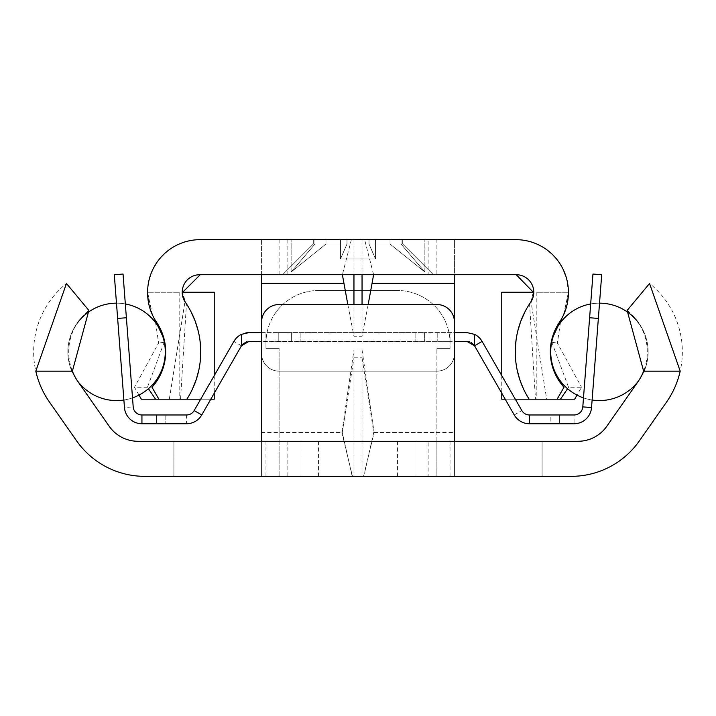 <?xml version="1.0" encoding="UTF-8"?>
<svg xmlns="http://www.w3.org/2000/svg" width="716" height="716" viewBox="0 0 716 716"><rect width="100%" height="100%" fill="white"/><g stroke="black" fill="none" stroke-linecap="round" stroke-linejoin="round"><path stroke-width="0.54" stroke-dasharray="3.58 2.69" d="M627.118 310.458A52.599 52.599 0 0 1 637.768 382.031L606.756 426.324A35.066 35.066 0 0 1 578.036 441.28L137.964 441.28A35.066 35.066 0 0 1 109.244 426.324L78.232 382.031A52.599 52.599 0 0 1 88.882 310.458L66.454 283.491A87.665 87.665 0 0 0 49.502 402.141L76.594 440.832A83.28 83.28 0 0 0 144.811 476.346L571.189 476.346A83.28 83.28 0 0 0 639.406 440.832L666.498 402.141A87.665 87.665 0 0 0 649.546 283.491L627.118 310.458M428.132 441.28L287.868 441.28L428.132 441.28L428.132 476.346L287.868 476.346L428.132 476.346M352.209 476.346L342.257 432.509L353.955 357.812L353.955 476.346L542.093 476.346L173.907 476.346L353.955 476.346L261.573 476.346L261.573 441.28L261.573 476.346L436.894 476.346L436.894 441.28L454.427 441.28L261.573 441.28L542.093 441.28L323.005 441.28M436.894 441.28L436.894 348.361L436.894 476.346L436.894 441.28L392.995 441.28M414.976 441.28L301.024 441.28L414.976 441.28L301.024 441.28L414.976 441.28L301.024 441.28L414.976 441.28L301.024 441.28L414.976 441.28L301.024 441.28L414.976 441.28L301.024 441.28L414.976 441.28L414.976 476.346L301.024 476.346L414.976 476.346L301.024 476.346L414.976 476.346L301.024 476.346L414.976 476.346L301.024 476.346L414.976 476.346L301.024 476.346L414.976 476.346L301.024 476.346L414.976 476.346L414.976 441.28M436.894 476.346L454.427 476.346L454.427 322.057A17.533 17.533 0 0 0 436.894 304.524L279.106 304.524A17.533 17.533 0 0 0 261.573 322.057L261.573 432.509L342.257 432.509M279.106 432.509L279.106 348.361L279.106 476.346L279.106 432.509L341.881 432.509L353.955 349.999L353.955 476.346L454.427 476.346L454.427 441.28M287.868 441.28L287.868 476.346M353.955 357.812L362.045 357.812L362.045 476.346L362.045 349.999L353.955 349.999M362.045 357.812L373.743 432.509L363.791 476.346M261.573 441.28L261.573 432.509M341.881 432.509L352.46 476.346M363.54 476.346L374.119 432.509L362.045 349.999M265.958 348.361L279.106 348.361L265.958 348.361L265.958 343.098L265.958 348.361M318.548 290.499A52.599 52.599 0 0 0 265.958 343.098A52.599 52.599 0 0 1 318.548 290.499L397.452 290.499L318.548 290.499M450.042 343.098A52.599 52.599 0 0 0 397.452 290.499A52.599 52.599 0 0 1 450.042 343.098L450.042 348.361L450.042 343.098M436.894 348.361L450.042 348.361L436.894 348.361M173.907 476.346L173.907 441.28L173.907 476.346M265.976 441.28L265.976 476.346M450.024 441.28L450.024 476.346M542.093 476.346L542.093 441.28L542.093 476.346M301.024 441.28L301.024 476.346L301.024 441.28M133.203 406.885A8.762 8.762 0 0 0 141.938 414.976A8.762 8.762 0 0 1 133.203 406.885A8.762 8.762 0 0 0 141.938 414.976A8.762 8.762 0 0 1 133.203 406.885A8.762 8.762 0 0 0 141.938 414.976A8.762 8.762 0 0 1 133.203 406.885A8.762 8.762 0 0 0 141.938 414.976A8.762 8.762 0 0 1 133.203 406.885A8.762 8.762 0 0 0 141.938 414.976A8.762 8.762 0 0 1 133.203 406.885A8.762 8.762 0 0 0 141.938 414.976A8.762 8.762 0 0 1 133.203 406.885A8.762 8.762 0 0 0 141.938 414.976A8.762 8.762 0 0 1 133.203 406.885L123.045 274.049L133.203 406.885L123.045 274.049L133.203 406.885L123.045 274.049L133.203 406.885L123.045 274.049L133.203 406.885L123.045 274.049L133.203 406.885L123.045 274.049L133.203 406.885L123.045 274.049L114.3 274.72L123.045 274.049L114.3 274.72L123.045 274.049L114.3 274.72L123.045 274.049L114.3 274.72L123.045 274.049L114.3 274.72L123.045 274.049L114.3 274.72L123.045 274.049L114.3 274.72L123.045 274.049L133.203 406.885L123.045 274.049L114.3 274.72L124.459 407.547L133.203 406.885A8.762 8.762 0 0 0 141.938 414.976L165.145 414.976L156.374 414.976L165.145 414.976L156.374 414.976L165.145 414.976L156.374 414.976L165.145 414.976L156.374 414.976L165.145 414.976L156.374 414.976L165.145 414.976L156.374 414.976L165.145 414.976L156.374 414.976L156.374 423.747L165.145 423.747L141.938 423.747A17.533 17.533 0 0 1 124.459 407.547L114.3 274.72L124.459 407.547A17.533 17.533 0 0 0 141.938 423.747A17.533 17.533 0 0 1 124.459 407.547A17.533 17.533 0 0 0 141.938 423.747A17.533 17.533 0 0 1 124.459 407.547A17.533 17.533 0 0 0 141.938 423.747A17.533 17.533 0 0 1 124.459 407.547A17.533 17.533 0 0 0 141.938 423.747A17.533 17.533 0 0 1 124.459 407.547A17.533 17.533 0 0 0 141.938 423.747A17.533 17.533 0 0 1 124.459 407.547A17.533 17.533 0 0 0 141.938 423.747A17.533 17.533 0 0 1 124.459 407.547A17.533 17.533 0 0 0 141.938 423.747A17.533 17.533 0 0 1 124.459 407.547M141.938 414.976L156.374 414.976L156.374 423.747L141.938 423.747L186.554 423.747L186.554 414.976L141.938 414.976L156.374 414.976L156.374 423.747L156.374 414.976L156.374 423.747L156.374 414.976L156.374 423.747L156.374 414.976L156.374 423.747L156.374 414.976L156.374 423.747L156.374 414.976L156.374 423.747L156.374 414.976L141.938 414.976M165.145 414.976L165.145 423.747L165.145 414.976M245.848 332.886L241.408 334.363L241.435 345.819L201.76 414.949A17.533 17.533 0 0 1 186.554 423.747M241.435 345.819L233.908 341.38L194.152 410.581A8.762 8.762 0 0 1 186.554 414.976M233.908 341.38A17.533 17.533 0 0 1 241.408 334.363L241.408 345.864M249.114 332.582L265.958 332.582L261.573 332.582L261.573 341.344L437.771 341.344L246.519 341.738M241.408 334.363L241.408 345.926M241.516 345.747L242.42 344.45M474.592 345.926L474.592 334.363L474.592 345.926L514.24 414.949A17.533 17.533 0 0 0 529.446 423.747L574.062 423.747A17.533 17.533 0 0 0 591.541 407.547L601.7 274.72L592.955 274.049L582.797 406.885A8.762 8.762 0 0 1 574.062 414.976A8.762 8.762 0 0 0 582.797 406.885L592.955 274.049L582.797 406.885A8.762 8.762 0 0 1 574.062 414.976L529.446 414.976A8.762 8.762 0 0 1 521.848 410.581L482.092 341.38A17.533 17.533 0 0 0 474.592 334.363L466.886 332.582L424.624 332.582L454.427 332.582L454.427 341.344L450.042 341.344L466.886 341.344M450.042 341.344L437.771 341.344L450.042 341.344L450.042 332.582L450.042 341.344M286.991 341.344L278.229 341.344L286.991 341.344L278.229 341.344L286.991 341.344L286.991 332.582L286.991 341.344L286.991 332.582L278.229 332.582L278.229 341.344L278.229 332.582L286.991 332.582L278.229 332.582L286.991 332.582L286.991 341.344M474.592 334.363L474.592 345.864M437.771 332.582L437.771 341.344L437.771 332.582M429.009 332.582L429.009 341.344L429.009 332.582M424.624 332.582L424.624 341.344L424.624 332.582L291.376 332.582L291.376 341.344L291.376 332.582L278.229 332.582L278.229 341.344L278.229 332.582L265.958 332.582L424.624 332.582L424.624 341.344L424.624 332.582M278.229 332.582L278.229 341.344L278.229 332.582M291.376 332.582L291.376 341.344L291.376 332.582M469.49 341.738L471.584 342.704M550.855 423.747L559.626 423.747L550.855 423.747L559.626 423.747L550.855 423.747L559.626 423.747L550.855 423.747L559.626 423.747L550.855 423.747L559.626 423.747L550.855 423.747L559.626 423.747L550.855 423.747L559.626 423.747L550.855 423.747L550.855 414.976L559.626 414.976L550.855 414.976L559.626 414.976L550.855 414.976L559.626 414.976L550.855 414.976L559.626 414.976L550.855 414.976L559.626 414.976L550.855 414.976L559.626 414.976L550.855 414.976L559.626 414.976L550.855 414.976L550.855 423.747M574.062 423.747A17.533 17.533 0 0 0 591.541 407.547A17.533 17.533 0 0 1 574.062 423.747A17.533 17.533 0 0 0 591.541 407.547A17.533 17.533 0 0 1 574.062 423.747A17.533 17.533 0 0 0 591.541 407.547A17.533 17.533 0 0 1 574.062 423.747A17.533 17.533 0 0 0 591.541 407.547A17.533 17.533 0 0 1 574.062 423.747A17.533 17.533 0 0 0 591.541 407.547A17.533 17.533 0 0 1 574.062 423.747A17.533 17.533 0 0 0 591.541 407.547A17.533 17.533 0 0 1 574.062 423.747A17.533 17.533 0 0 0 591.541 407.547A17.533 17.533 0 0 1 574.062 423.747L559.626 423.747L574.062 423.747L559.626 423.747L574.062 423.747L559.626 423.747L574.062 423.747L559.626 423.747L574.062 423.747L559.626 423.747L574.062 423.747L559.626 423.747L574.062 423.747L559.626 423.747L574.062 423.747L574.062 414.976L559.626 414.976L559.626 423.747L559.626 414.976L559.626 423.747L559.626 414.976L559.626 423.747L559.626 414.976L559.626 423.747L559.626 414.976L559.626 423.747L559.626 414.976L559.626 423.747L559.626 414.976L559.626 423.747L559.626 414.976L574.062 414.976A8.762 8.762 0 0 0 582.797 406.885A8.762 8.762 0 0 1 574.062 414.976A8.762 8.762 0 0 0 582.797 406.885A8.762 8.762 0 0 1 574.062 414.976A8.762 8.762 0 0 0 582.797 406.885A8.762 8.762 0 0 1 574.062 414.976A8.762 8.762 0 0 0 582.797 406.885A8.762 8.762 0 0 1 574.062 414.976A8.762 8.762 0 0 0 582.797 406.885A8.762 8.762 0 0 1 574.062 414.976A8.762 8.762 0 0 0 582.797 406.885A8.762 8.762 0 0 1 574.062 414.976M591.541 407.547L601.7 274.72L592.955 274.049L601.7 274.72L591.541 407.547M592.955 274.049L601.7 274.72L592.955 274.049M638.699 380.661A48.706 48.706 0 0 0 638.699 323.068M599.525 303.163A48.706 48.706 0 0 0 590.673 303.951M592.114 400.02A48.706 48.706 0 0 1 583.486 397.89M648.123 351.86A48.706 48.706 0 0 0 599.417 303.163A48.706 48.706 0 0 0 550.711 351.86A48.706 48.706 0 0 0 599.417 400.566A48.706 48.706 0 0 0 648.123 351.86A48.706 48.706 0 0 0 599.417 303.163A48.706 48.706 0 0 0 550.711 351.86A48.706 48.706 0 0 0 599.417 400.566A48.706 48.706 0 0 0 648.123 351.86A48.706 48.706 0 0 0 599.417 303.163A48.706 48.706 0 0 0 550.711 351.86A48.706 48.706 0 0 0 599.417 400.566A48.706 48.706 0 0 0 648.123 351.86A48.706 48.706 0 0 0 599.417 303.163A48.706 48.706 0 0 0 550.711 351.86A48.706 48.706 0 0 0 599.417 400.566A48.706 48.706 0 0 0 648.123 351.86A48.706 48.706 0 0 0 599.417 303.163A48.706 48.706 0 0 0 550.711 351.86A48.706 48.706 0 0 0 599.417 400.566A48.706 48.706 0 0 0 648.123 351.86A48.706 48.706 0 0 0 599.417 303.163A48.706 48.706 0 0 0 550.711 351.86A48.706 48.706 0 0 0 599.417 400.566A48.706 48.706 0 0 0 648.123 351.86A48.706 48.706 0 0 0 599.417 303.163A48.706 48.706 0 0 0 550.711 351.86A48.706 48.706 0 0 0 599.417 400.566A48.706 48.706 0 0 0 648.123 351.86M125.327 303.951A48.706 48.706 0 0 0 116.475 303.163M77.301 323.068A48.706 48.706 0 0 0 77.301 380.661M132.514 397.89A48.706 48.706 0 0 1 123.886 400.02M165.289 351.86A48.706 48.706 0 0 0 116.583 303.163A48.706 48.706 0 0 0 67.877 351.86A48.706 48.706 0 0 0 116.583 400.566A48.706 48.706 0 0 0 165.289 351.86A48.706 48.706 0 0 0 116.583 303.163A48.706 48.706 0 0 0 67.877 351.86A48.706 48.706 0 0 0 116.583 400.566A48.706 48.706 0 0 0 165.289 351.86A48.706 48.706 0 0 0 116.583 303.163A48.706 48.706 0 0 0 67.877 351.86A48.706 48.706 0 0 0 116.583 400.566A48.706 48.706 0 0 0 165.289 351.86A48.706 48.706 0 0 0 116.583 303.163A48.706 48.706 0 0 0 67.877 351.86A48.706 48.706 0 0 0 116.583 400.566A48.706 48.706 0 0 0 165.289 351.86A48.706 48.706 0 0 0 116.583 303.163A48.706 48.706 0 0 0 67.877 351.86A48.706 48.706 0 0 0 116.583 400.566A48.706 48.706 0 0 0 165.289 351.86A48.706 48.706 0 0 0 116.583 303.163A48.706 48.706 0 0 0 67.877 351.86A48.706 48.706 0 0 0 116.583 400.566A48.706 48.706 0 0 0 165.289 351.86A48.706 48.706 0 0 0 116.583 303.163A48.706 48.706 0 0 0 67.877 351.86A48.706 48.706 0 0 0 116.583 400.566A48.706 48.706 0 0 0 165.289 351.86M559.357 322.397L561.058 319.703M563.161 315.792L565.828 309.151M566.043 308.453L567.806 300.702M557.102 399.197L536.83 399.197L557.102 399.197L564.002 387.24M558.963 380.733L555.294 374.173M552.671 367.371L552.197 365.769M550.998 360.246L550.336 352.773M550.711 345.533L550.783 344.96M552.421 337.191L555.204 329.745M155.184 320.115L152.087 314.011L147.621 292.253L179.17 292.253L147.612 292.253L147.612 291.573A52.599 52.599 0 0 1 200.212 239.654A52.599 52.599 0 0 0 147.612 291.573L147.648 290.338A52.599 52.599 0 0 1 200.212 239.654L515.788 239.654A52.599 52.599 0 0 1 568.388 291.573L568.388 292.253L536.83 292.253L568.379 292.253L568.388 292.934M568.379 292.253L563.913 314.011L560.816 320.115M553.298 336.207L551.839 342.302L568.531 387.249L581.535 387.24L576.998 395.098M567.564 388.707L568.531 387.249M574.635 399.197L546.684 399.197L530.941 301.194L533.322 292.253M501.764 399.197L546.684 399.197M515.305 399.197L505.201 399.197M158.898 399.197L179.17 399.197L158.898 399.197L151.998 387.24M186.858 399.197L192.335 389.307M141.365 399.197L214.236 399.197M210.799 399.197L200.695 399.197M560.404 322.71L557.397 343.009L581.535 387.24M568.379 293.256L563.68 314.011L561.944 318.146M568.388 291.573L568.352 294.178M147.621 293.256L152.32 314.011L154.056 318.146M147.648 290.338L147.648 294.178M147.612 292.253L147.612 292.934M148.194 300.702L149.957 308.462M150.897 311.236L152.839 315.792M153.063 316.248L156.643 322.397M160.823 329.816L163.624 337.325M165.656 353.006L164.957 360.479M164.483 362.976L163.275 367.55M160.644 374.298L156.992 380.805M162.702 336.207L164.161 342.302L147.469 387.249L148.436 388.707M147.469 387.249L134.465 387.24L139.002 395.098M155.596 322.71L158.603 343.009L134.465 387.24M169.316 399.197L185.059 301.194L182.678 292.253M180.539 399.197L186.455 303.853L185.041 301.49L182.213 292.253A17.533 17.533 0 0 1 199.746 274.72L515.788 274.72M515.95 239.654L515.788 239.654A52.599 52.599 0 0 1 568.352 290.338M428.132 239.654L287.868 239.654L428.132 239.654L428.132 274.72L287.868 274.72L428.132 274.72M454.427 274.72L454.427 353.615A17.533 17.533 0 0 1 436.894 371.148L279.106 371.148A17.533 17.533 0 0 1 261.573 353.615L261.573 239.654L454.427 239.654L454.427 274.72L261.573 274.72L454.427 274.72L454.427 239.654L436.894 239.654L436.894 274.72M261.573 274.72L261.573 239.654L436.894 239.654M390.023 239.654L340.467 239.654L424.874 239.654L340.467 239.654L390.023 239.654L390.023 244.04L369.009 244.04L375.524 258.95L340.476 258.95L346.991 244.04L325.977 244.04L291.126 272.026L314.968 244.04L313.295 244.04L282.614 274.72L433.386 274.72L282.614 274.72L433.386 274.72L282.614 274.72L433.386 274.72L282.614 274.72L433.386 274.72L282.614 274.72L313.295 244.04L314.968 244.04L314.968 239.654L291.126 239.654L375.533 239.654L291.126 239.654L375.533 239.654L291.126 239.654L314.968 239.654L313.295 239.654L314.968 239.654L314.968 244.04L291.126 272.026L325.977 244.04L325.977 239.654L325.977 244.04L346.991 244.04L346.991 239.654L346.991 244.04L340.476 258.95L375.524 258.95L369.009 244.04L369.009 239.654L369.009 244.04L390.023 244.04L390.023 239.654L390.023 244.04L424.874 272.026L390.023 244.04L369.009 244.04L375.524 258.95L340.476 258.95L346.991 244.04L325.977 244.04L291.126 272.026L314.968 244.04L313.295 244.04L314.968 244.04L314.968 239.654L314.968 244.04L291.126 272.026L325.977 244.04L325.977 239.654L325.977 244.04L346.991 244.04L346.991 239.654L346.991 244.04L340.476 258.95L375.524 258.95L369.009 244.04L369.009 239.654L369.009 244.04L390.023 244.04L390.023 239.654L390.023 244.04L424.874 272.026L401.032 244.04L424.874 272.026L390.023 244.04L369.009 244.04L375.524 258.95L340.476 258.95L346.991 244.04L325.977 244.04L291.126 272.026L314.968 244.04L313.295 244.04L282.614 274.72L313.295 244.04L314.968 244.04L314.968 239.654L314.968 244.04L291.126 272.026L325.977 244.04L325.977 239.654L325.977 244.04L346.991 244.04L346.991 239.654L346.991 244.04L340.476 258.95L375.524 258.95L369.009 244.04L369.009 239.654L369.009 244.04L390.023 244.04L390.023 239.654L390.023 244.04L424.874 272.026L401.032 244.04L401.032 239.654L402.705 239.654L401.032 239.654L401.032 244.04L402.705 244.04L401.032 244.04L424.874 272.026L390.023 244.04L369.009 244.04L375.524 258.95L340.476 258.95L346.991 244.04L325.977 244.04L291.126 272.026L314.968 244.04L313.295 244.04L314.968 244.04L314.968 239.654L314.968 244.04L291.126 272.026L325.977 244.04L325.977 239.654L325.977 244.04L346.991 244.04L346.991 239.654L346.991 244.04L340.476 258.95L375.524 258.95L369.009 244.04L369.009 239.654L369.009 244.04L390.023 244.04L390.023 239.654M287.868 239.654L287.868 274.72M323.167 274.72L392.833 274.72M373.618 274.72L364.623 239.654M351.377 239.654L342.382 274.72M347.824 304.524L353.955 336.278L362.045 336.278L368.176 304.524M454.427 353.615A17.533 17.533 0 0 1 436.894 371.148L279.106 371.148A17.533 17.533 0 0 1 261.573 353.615M501.764 292.253L533.599 292.253L530.959 301.49L529.545 303.853L535.461 399.197M533.42 295.815L533.599 292.253M182.401 292.253L214.236 292.253M524.953 311.809L532.346 299.199M526.412 394.65L523.548 389.074M520.272 381.082L519.664 379.283M517.086 369.617L515.618 359.718M515.305 354.581L515.287 349.82M516.057 340.091L517.91 330.488M182.213 292.253L182.58 295.806M183.645 299.19L191.145 311.997M194.904 320.428L195.298 321.475M198.18 330.846L199.997 340.494M200.686 348.978L200.722 350.276M200.346 360.139L198.833 370.038M402.705 244.04L433.386 274.72L402.705 244.04L401.032 244.04L401.032 239.654L401.032 244.04L402.705 244.04L401.032 244.04L424.874 272.026L401.032 244.04L401.032 239.654L401.032 244.04L402.705 244.04L433.386 274.72L402.705 244.04L401.032 244.04L424.874 272.026L390.023 244.04L424.874 272.026L401.032 244.04L401.032 239.654L401.032 244.04L402.705 244.04L402.705 239.654L402.705 244.04M373.743 432.509L454.427 432.509M279.106 476.346L279.106 441.28M374.119 432.509L436.894 432.509M318.548 476.346L318.548 441.28M397.452 476.346L397.452 441.28M265.958 332.582L265.958 341.344L265.958 332.582M415.853 332.582L415.853 341.344L415.853 332.582M300.147 332.582L300.147 341.344L300.147 332.582M514.24 414.949L521.848 410.581M589.617 317.752L598.361 318.423M126.383 317.752L117.639 318.423M551.839 342.302L557.397 343.009M362.045 336.278L362.045 304.524M362.045 274.72L362.045 239.654M353.955 336.278L353.955 304.524M353.955 274.72L353.955 239.654M279.106 239.654L279.106 274.72M185.041 301.49L184.477 300.004M530.959 301.49L531.523 300.004M164.161 342.302L158.603 343.009M536.83 292.253L536.83 399.197M562.418 316.946L561.317 319.229M568.361 293.793L568.307 295.18M179.17 292.253L179.17 399.197M501.764 375.632L501.764 393.209M530.941 301.194L529.545 303.853M214.236 375.632L214.236 393.209M186.455 303.853L185.059 301.194M424.874 272.026L424.874 239.654L424.874 272.026M313.295 244.04L313.295 239.654L313.295 244.04M291.126 272.026L291.126 239.654L291.126 272.026M375.533 258.95L375.533 239.654L375.533 258.95M340.467 258.95L340.467 239.654L340.467 258.95M147.63 291.009L149.205 279.598L153.036 269.118L159.274 259.255L167.159 251.352M548.841 251.352L556.726 259.255L562.606 268.419L566.795 279.598L568.37 291.009M147.693 295.18L147.639 293.793M153.582 316.946L154.683 319.229"/><path stroke-width="1.07" d="M666.498 402.141A87.665 87.665 0 0 0 680.2 371.148L643.621 371.148A52.599 52.599 0 0 1 637.768 382.031L606.756 426.324A35.066 35.066 0 0 1 578.036 441.28L137.964 441.28A35.066 35.066 0 0 1 109.244 426.324L78.232 382.031A52.599 52.599 0 0 1 72.379 371.148L35.8 371.148A87.665 87.665 0 0 0 49.502 402.141L76.594 440.832A83.28 83.28 0 0 0 144.811 476.346L571.189 476.346A83.28 83.28 0 0 0 639.406 440.832L666.498 402.141M643.621 371.148L627.118 310.458L649.546 283.491L680.2 371.148M35.8 371.148L66.454 283.491L88.882 310.458L72.379 371.148M454.427 441.28L454.427 322.057A17.533 17.533 0 0 0 436.894 304.524L279.106 304.524A17.533 17.533 0 0 0 261.573 322.057L261.573 441.28M392.968 441.28L323.032 441.28M126.383 317.752L117.639 318.423L114.3 274.72L123.045 274.049L133.203 406.885A8.762 8.762 0 0 0 141.938 414.976L186.554 414.976A8.762 8.762 0 0 0 194.152 410.581L233.908 341.38A17.533 17.533 0 0 1 241.408 334.363L249.114 332.582L245.848 332.886M117.639 318.423L124.459 407.547A17.533 17.533 0 0 0 141.938 423.747L186.554 423.747A17.533 17.533 0 0 0 201.76 414.949L241.435 345.819L241.408 334.363M261.573 274.72L261.573 332.582L249.114 332.582M261.573 353.615L261.573 341.344L249.114 341.344L241.516 345.747M242.42 344.45L246.519 341.738M474.592 345.864L466.886 341.344L454.427 341.344L454.427 353.615M474.592 334.363A17.533 17.533 0 0 1 482.092 341.38L521.848 410.581A8.762 8.762 0 0 0 529.446 414.976L574.062 414.976A8.762 8.762 0 0 0 582.797 406.885L592.955 274.049L601.7 274.72L591.541 407.547A17.533 17.533 0 0 1 574.062 423.747L529.446 423.747A17.533 17.533 0 0 1 514.24 414.949L474.565 345.819L474.592 334.363L466.886 332.582L454.427 332.582L454.427 274.72M466.886 341.344L469.49 341.738M471.584 342.704L474.592 345.926M638.699 323.068A48.706 48.706 0 0 0 599.525 303.163M590.673 303.951A48.706 48.706 0 0 0 583.486 397.89M638.699 380.661A48.706 48.706 0 0 1 592.114 400.02M132.514 397.89A48.706 48.706 0 0 0 125.327 303.951M116.475 303.163A48.706 48.706 0 0 0 77.301 323.068M123.886 400.02A48.706 48.706 0 0 1 77.301 380.661M559.357 322.397A52.599 52.599 0 0 0 568.388 292.934L568.388 292.253A52.599 52.599 0 0 0 515.788 239.654L200.212 239.654A52.599 52.599 0 0 0 147.612 292.253L147.612 292.934A52.599 52.599 0 0 0 156.643 322.397A52.599 52.599 0 0 1 151.998 387.24L158.898 399.197L186.858 399.197A87.665 87.665 0 0 0 185.301 302.188A17.533 17.533 0 0 1 199.746 274.72L516.254 274.72A17.533 17.533 0 0 1 530.699 302.188A87.665 87.665 0 0 0 529.142 399.197L557.102 399.197L564.002 387.24A52.599 52.599 0 0 1 559.357 322.397L555.204 329.745M561.058 319.703L563.161 315.792M565.828 309.151L566.043 308.453M567.806 300.702L568.388 292.934M557.102 399.197L560.458 399.197L567.564 388.707M564.002 387.24L558.963 380.733M555.294 374.173L552.671 367.371M552.197 365.769L550.998 360.246M550.336 352.773L550.711 345.533M550.783 344.96L552.421 337.191M560.816 320.115L553.298 336.207M560.458 399.197L574.635 399.197L576.998 395.098M526.412 394.65L529.142 399.197L515.305 399.197M505.201 399.197L501.764 399.197L501.764 393.209M148.436 388.707L155.542 399.197L158.898 399.197M214.236 393.209L214.236 399.197L210.799 399.197M200.695 399.197L186.858 399.197M155.542 399.197L141.365 399.197L139.002 395.098M559.688 322.012L561.174 320.303L560.404 322.71M561.944 318.146L561.174 320.303M147.612 292.934L148.194 300.702M149.957 308.462L150.897 311.236M152.839 315.792L153.063 316.248M156.643 322.397L160.823 329.816M163.624 337.325L165.181 344.718M165.235 345.139L165.656 353.006M164.957 360.479L164.483 362.976M163.275 367.55L160.644 374.298M156.992 380.805L151.998 387.24M162.702 336.207L155.184 320.115M154.056 318.146L155.596 322.71M182.678 292.253L200.212 274.72M533.322 292.253L516.254 274.72A17.533 17.533 0 0 1 533.787 292.253L501.764 292.253L501.764 375.632M368.176 304.524L373.618 274.72M342.382 274.72L347.824 304.524M214.236 375.632L214.236 292.253L182.213 292.253M532.346 299.199L533.42 295.815M523.548 389.074L520.272 381.082M519.664 379.283L517.086 369.617M515.618 359.718L515.305 354.581M515.287 349.82L516.057 340.091M517.91 330.488L520.675 321.538M520.818 321.162L524.953 311.809M182.58 295.806L183.645 299.19M191.145 311.997L194.904 320.428M195.298 321.475L198.18 330.846M199.997 340.494L200.686 348.978M200.722 350.276L200.346 360.139M198.833 370.038L196.327 379.319M196.202 379.686L192.335 389.307M156.312 322.012L154.826 320.303M141.938 423.747L141.938 414.976M201.76 414.949L194.152 410.581M589.617 317.752L598.361 318.423M591.541 407.547L582.797 406.885M529.446 423.747L529.446 414.976M474.565 345.819L482.092 341.38M372.231 283.491L454.427 283.491M261.573 283.491L343.77 283.491M362.045 304.524L362.045 274.72M353.955 304.524L353.955 274.72"/></g></svg>
